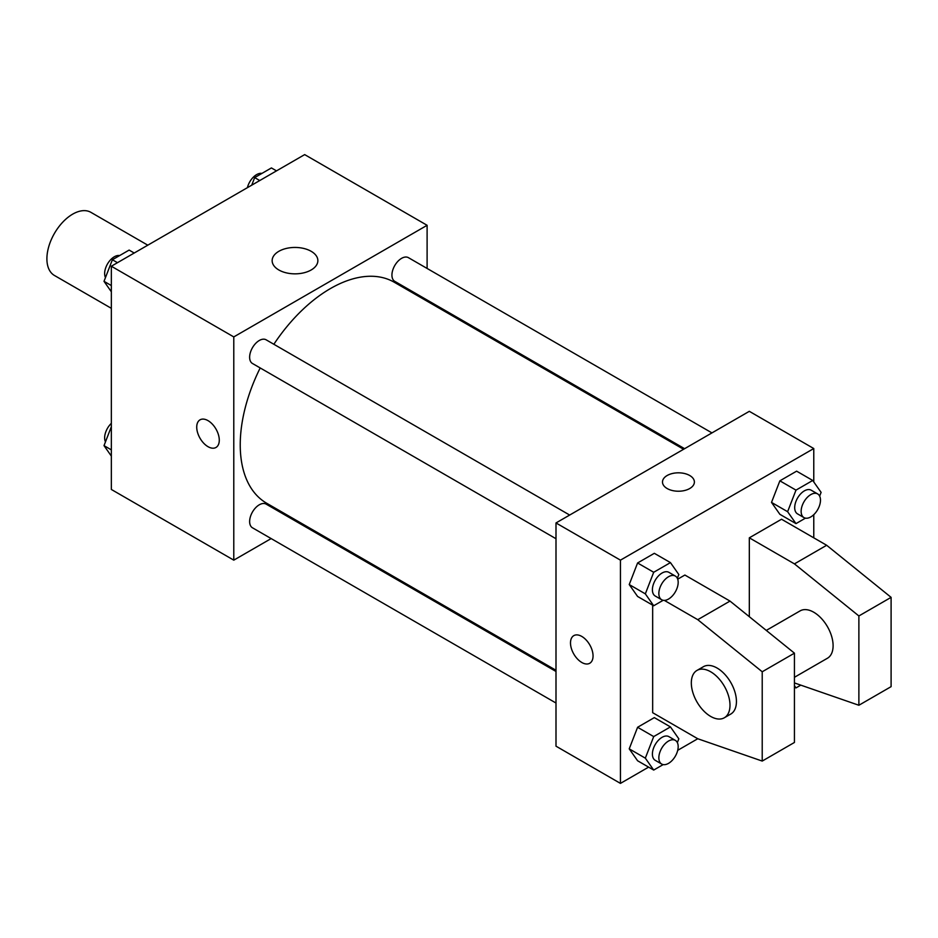 <?xml version="1.0" encoding="UTF-8"?>
<svg xmlns="http://www.w3.org/2000/svg" width="938" height="938" viewBox="0 0 938 938"><rect width="100%" height="100%" fill="white"/><g stroke="black" fill="none" stroke-linecap="round" stroke-linejoin="round"><path stroke-width="1.41" d="M147.794 245.181L90.904 212.34A36.453 21.046 120 0 0 62.811 222.107A36.453 21.046 120 0 0 46.9 258.782A36.453 21.046 120 0 0 54.451 275.479L111.341 308.321M271.152 538.576L233.785 560.15L111.341 489.46L111.341 266.228L304.674 154.606L427.107 225.296L427.107 268.456M299.527 522.196L298.495 522.794M260.189 367.942A127.591 73.668 120 0 0 240.234 444.811A127.591 73.668 120 0 0 266.65 503.225L556 670.271M683.591 449.279L394.241 282.232A127.591 73.668 120 0 0 273.861 344.269M427.107 300.019L427.107 301.204M233.785 560.15L233.785 336.918L427.107 225.296M711.954 432.899L408.429 257.669A13.671 7.891 120 0 0 397.888 261.327A13.671 7.891 120 0 0 391.932 275.08A13.671 7.891 120 0 0 394.757 281.341L684.611 448.692M556 671.467L266.134 504.116A13.671 7.891 120 0 0 255.605 507.775A13.671 7.891 120 0 0 249.637 521.54A13.671 7.891 120 0 0 252.463 527.789L556 703.031M556 538.729L252.463 363.487A13.671 7.891 -60 0 1 252.463 347.705A13.671 7.891 -60 0 1 266.134 339.814L569.671 515.056M233.785 336.918L111.341 266.228M278.844 269.98A22.852 13.202 180 0 1 272.149 260.647A22.852 13.202 180 0 1 295.001 247.444A22.852 13.202 180 0 1 317.865 260.647A22.852 13.202 180 0 1 303.748 272.841A22.852 13.202 180 0 1 278.844 269.98M219.281 440.168A15.946 9.204 60 0 1 215.986 447.461A15.946 9.204 60 0 1 200.029 438.257A15.946 9.204 60 0 1 200.029 419.837A15.946 9.204 60 0 1 212.328 424.117A15.946 9.204 60 0 1 219.281 440.168M215.986 447.461A15.946 9.204 60 0 1 200.04 438.257A15.946 9.204 60 0 1 200.04 419.837M648.604 767.132L620.44 783.394L556 746.179L556 522.947L749.321 411.325L813.774 448.54L813.774 481.933M664.35 600.39L697.766 619.678L762.219 671.772L762.219 761.07L697.766 738.745L677.717 750.318M813.774 514.669L813.774 537.826M689.711 488.534A15.946 9.204 180 0 1 672.335 490.527A15.946 9.204 180 0 1 662.486 482.015A15.946 9.204 180 0 1 678.444 472.811A15.946 9.204 180 0 1 694.39 482.015A15.946 9.204 180 0 1 689.711 488.534M620.44 783.394L620.44 560.15L556 522.947M620.44 560.15L813.774 448.54M694.39 482.026A15.946 9.204 0 0 0 678.444 472.822A15.946 9.204 0 0 0 662.486 482.026M573.798 635.636A15.946 9.204 -120 0 0 571.359 648.416A15.946 9.204 -120 0 0 581.783 662.463A15.946 9.204 60 0 1 571.359 648.416A15.946 9.204 60 0 1 573.798 635.636A15.946 9.204 60 0 1 589.744 644.84A15.946 9.204 60 0 1 589.744 663.26A15.946 9.204 60 0 1 581.771 662.474A15.946 9.204 -120 0 0 589.756 663.26M771.505 502.405L779.877 480.831L796.62 471.157L779.877 480.831L771.505 502.405L779.877 514.317L771.505 502.405L787.615 511.702L795.987 490.128L812.73 480.467L821.102 492.368L819.648 496.132M629.222 584.55L637.594 562.976L654.325 553.314L637.594 562.976L629.222 584.55L637.594 596.462L629.222 584.55L645.332 593.86L653.704 572.274L670.447 562.612L678.819 574.525L677.353 578.289M629.222 748.852L637.594 727.278L654.325 717.617L637.594 727.278L629.222 748.852L637.594 760.765L629.222 748.852L645.332 758.162L653.704 736.576L670.447 726.915L678.819 738.827L677.353 742.591M749.321 616.712L749.321 537.826L781.542 519.23L826.659 545.271L891.1 597.354L891.1 686.651L858.88 705.259L858.88 615.961L794.439 563.879L749.321 537.826M697.766 738.745L652.66 712.692L652.66 605.162M762.219 761.07L794.439 742.462L794.439 653.165L729.999 601.082L684.881 575.041L677.717 579.168M794.439 677.295L827.433 658.241A27.343 15.782 -120 0 0 827.445 626.678A27.343 15.782 -120 0 0 800.102 610.884L766.287 630.406M794.439 682.934L858.88 705.259M696.993 670.412L703.43 666.695A27.343 15.782 60 0 1 730.772 682.477A27.343 15.782 60 0 1 730.772 714.053L724.335 717.769A27.343 15.782 60 0 1 710.664 716.421A27.343 15.782 60 0 1 692.795 692.326A27.343 15.782 60 0 1 696.993 670.412A27.343 15.782 60 0 1 724.335 686.206A27.343 15.782 60 0 1 724.335 717.769M891.1 597.354L858.88 615.961M794.439 653.165L762.219 671.772M826.659 545.271L794.439 563.879M729.999 601.082L697.766 619.678M111.341 291.765L104.012 281.33L112.384 259.756L129.127 250.083L134.216 253.026M111.341 285.562L104.012 281.33M117.473 262.687L112.384 259.756M119.654 255.558A13.671 7.891 120 0 0 109.734 260.741A13.671 7.891 120 0 0 104.646 273.521A13.671 7.891 120 0 0 105.466 277.566M251.736 185.173L254.667 177.599L271.41 167.937L276.499 170.868M259.756 180.542L254.667 177.599M261.937 173.401A13.671 7.891 120 0 0 247.398 187.682M111.341 456.067L104.012 445.632L111.341 426.731M111.341 449.865L104.012 445.632M111.341 423.331A13.671 7.891 120 0 0 104.646 437.823A13.671 7.891 120 0 0 105.466 441.868M663.166 600.297L653.704 605.76L645.332 593.86M675.348 576.073L668.911 572.344A13.671 7.891 120 0 0 658.37 576.014A13.671 7.891 120 0 0 652.402 589.768A13.671 7.891 120 0 0 655.24 596.029L661.677 599.745A13.671 7.891 120 0 0 675.348 591.855A13.671 7.891 120 0 0 675.348 576.073A13.671 7.891 120 0 0 664.819 579.731A13.671 7.891 120 0 0 658.851 593.484A13.671 7.891 120 0 0 661.677 599.745M653.704 605.76L637.594 596.462M653.704 572.274L637.594 562.976M670.447 562.612L654.325 553.314M805.461 518.139L795.987 523.615L787.615 511.702M817.643 493.916L811.194 490.199A13.671 7.891 120 0 0 800.665 493.857A13.671 7.891 120 0 0 794.697 507.622A13.671 7.891 120 0 0 797.523 513.872L803.972 517.6A13.671 7.891 120 0 0 817.643 509.709A13.671 7.891 120 0 0 817.643 493.916A13.671 7.891 120 0 0 807.102 497.586A13.671 7.891 120 0 0 801.134 511.339A13.671 7.891 120 0 0 803.972 517.6M795.987 523.615L779.877 514.317M795.987 490.128L779.877 480.831M812.73 480.467L796.62 471.157M663.166 764.599L653.704 770.063L645.332 758.162M675.348 740.375L668.911 736.647A13.671 7.891 120 0 0 658.37 740.317A13.671 7.891 120 0 0 652.402 754.07A13.671 7.891 120 0 0 655.24 760.331L661.677 764.048A13.671 7.891 120 0 0 675.348 756.157A13.671 7.891 120 0 0 675.348 740.375A13.671 7.891 120 0 0 664.819 744.033A13.671 7.891 120 0 0 658.851 757.787A13.671 7.891 120 0 0 661.677 764.048M653.704 770.063L637.594 760.765M653.704 736.576L637.594 727.278M670.447 726.915L654.325 717.617M800.806 685.139L795.987 687.917L794.439 685.701M795.987 687.917L794.439 687.015"/></g></svg>
